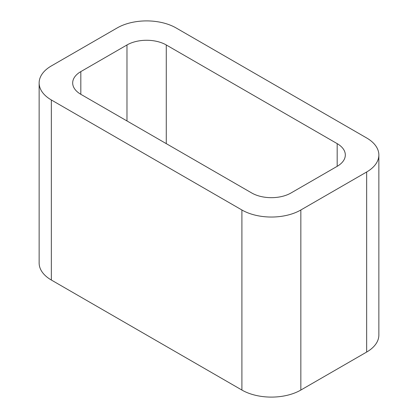 <?xml version="1.0" encoding="UTF-8"?>
<svg xmlns="http://www.w3.org/2000/svg" width="418" height="418" viewBox="0 0 418 418"><rect width="100%" height="100%" fill="white"/><g stroke="black" fill="none" stroke-linecap="round" stroke-linejoin="round"><path stroke-width="0.63" d="M51.346 280.034L241.902 390.051A41.68 24.066 0 0 0 300.845 390.051L366.654 352.06L366.654 171.997L300.845 209.988A41.68 24.066 0 0 1 241.902 209.988L51.346 99.97A41.68 24.066 0 0 1 39.14 82.957L39.14 263.021A41.68 24.066 0 0 0 51.346 280.034L51.346 99.97M366.654 171.997A41.68 24.066 0 0 0 378.86 154.979A41.68 24.066 0 0 0 366.654 137.966L176.098 27.949A41.68 24.066 0 0 0 117.155 27.949L51.346 65.939A41.68 24.066 0 0 0 39.14 82.957M366.654 352.06A41.68 24.066 0 0 0 378.86 335.043L378.86 154.979M166.275 143.635L166.275 44.966L337.18 143.635A27.787 16.041 0 0 1 345.32 154.979A27.787 16.041 0 0 1 337.18 166.322L291.022 192.975A27.787 16.041 0 0 1 251.725 192.975L80.82 94.301L80.82 71.614A27.787 16.041 0 0 0 72.68 82.957A27.787 16.041 0 0 0 80.82 94.301M80.82 71.614L126.978 44.966A27.787 16.041 0 0 1 166.275 44.966M300.845 390.051L300.845 209.988M241.902 390.051L241.902 209.988M337.18 166.322L337.18 143.635M126.978 120.948L126.978 44.966"/></g></svg>
